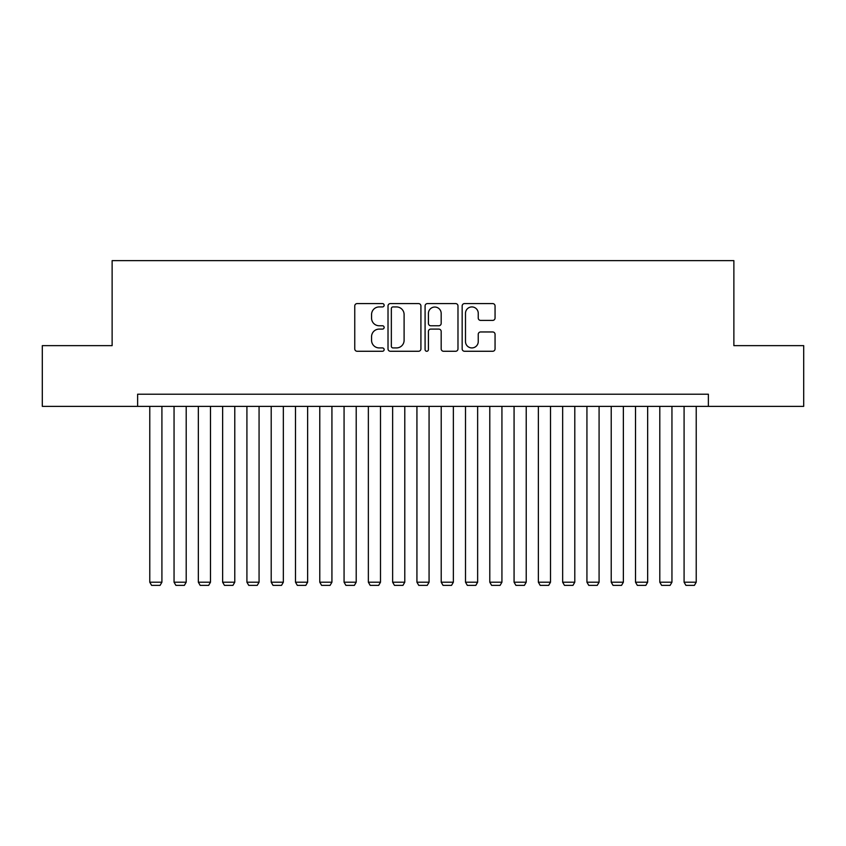 <?xml version="1.0" encoding="UTF-8"?>
<svg xmlns="http://www.w3.org/2000/svg" width="846" height="846" viewBox="0 0 846 846"><rect width="100%" height="100%" fill="white"/><g stroke="black" fill="none" stroke-linecap="round" stroke-linejoin="round"><path stroke-width="1.27" d="M384.137 305.258A1.671 1.671 0 0 0 382.477 303.587L357.139 303.587A2.379 2.379 0 0 0 354.76 305.977L354.76 348.89A2.379 2.379 0 0 0 357.139 351.27L382.477 351.27A1.671 1.671 0 0 0 384.137 349.599A1.671 1.671 0 0 0 382.477 347.928L379.198 347.928A7.625 7.625 0 0 1 371.563 340.304L371.563 336.729A7.625 7.625 0 0 1 379.198 329.094L382.477 329.094A1.671 1.671 0 0 0 384.137 327.434A1.671 1.671 0 0 0 382.477 325.763L379.198 325.763A7.625 7.625 0 0 1 371.563 318.128L371.563 314.553A7.625 7.625 0 0 1 379.198 306.929L382.477 306.929A1.671 1.671 0 0 0 384.137 305.258M492.668 320.401A2.379 2.379 0 0 0 495.058 318.011L495.058 305.977A2.379 2.379 0 0 0 492.668 303.587L464.539 303.587A2.379 2.379 0 0 0 462.159 305.977L462.159 348.89A2.379 2.379 0 0 0 464.539 351.27L492.668 351.27A2.379 2.379 0 0 0 495.058 348.89L495.058 334.339A2.379 2.379 0 0 0 492.668 331.96L480.634 331.96A2.379 2.379 0 0 0 478.244 334.339L478.244 341.551A6.377 6.377 0 0 1 471.867 347.928A6.377 6.377 0 0 1 465.49 341.551L465.49 313.306A6.377 6.377 0 0 1 471.867 306.929A6.377 6.377 0 0 1 478.244 313.306L478.244 318.011A2.379 2.379 0 0 0 480.634 320.401L492.668 320.401M137.623 406.366L42.3 406.366L42.3 345.644L112.127 345.644L112.127 260.642L733.873 260.642L733.873 345.644L803.7 345.644L803.7 406.366L708.377 406.366L708.377 394.215L137.623 394.215L137.623 406.366L708.377 406.366M420.917 305.977A2.379 2.379 0 0 0 418.527 303.587L390.397 303.587A2.379 2.379 0 0 0 388.018 305.977L388.018 348.89A2.379 2.379 0 0 0 390.397 351.27L418.527 351.27A2.379 2.379 0 0 0 420.917 348.89L420.917 305.977M427.473 303.587L455.603 303.587A2.379 2.379 0 0 1 457.982 305.977L457.982 348.89A2.379 2.379 0 0 1 455.603 351.27L443.558 351.27A2.379 2.379 0 0 1 441.178 348.89L441.178 331.484A2.379 2.379 0 0 0 438.788 329.094L430.804 329.094A2.379 2.379 0 0 0 428.425 331.484L428.425 349.599A1.671 1.671 0 0 1 426.754 351.27A1.671 1.671 0 0 1 425.083 349.599L425.083 305.977A2.379 2.379 0 0 1 427.473 303.587M393.02 306.929A1.671 1.671 0 0 0 391.349 308.6L391.349 346.268A1.671 1.671 0 0 0 393.02 347.928L396.478 347.928A7.625 7.625 0 0 0 404.102 340.304L404.102 314.553A7.625 7.625 0 0 0 396.478 306.929L393.02 306.929M441.178 313.422A6.377 6.377 0 0 0 434.802 307.045A6.377 6.377 0 0 0 428.425 313.422L428.425 323.373A2.379 2.379 0 0 0 430.804 325.763L438.788 325.763A2.379 2.379 0 0 0 441.178 323.373L441.178 313.422M161.914 406.366L161.914 582.207L149.774 582.207L149.774 406.366M161.914 582.207L160.095 585.358L151.593 585.358L149.774 582.207M186.205 406.366L186.205 582.207L174.054 582.207L174.054 406.366M186.205 582.207L184.375 585.358L175.883 585.358L174.054 582.207M210.485 406.366L210.485 582.207L198.345 582.207L198.345 406.366M210.485 582.207L208.666 585.358L200.164 585.358L198.345 582.207M234.776 406.366L234.776 582.207L222.635 582.207L222.635 406.366M234.776 582.207L232.957 585.358L224.454 585.358L222.635 582.207M259.066 406.366L259.066 582.207L246.916 582.207L246.916 406.366M259.066 582.207L257.237 585.358L248.745 585.358L246.916 582.207M283.347 406.366L283.347 582.207L271.206 582.207L271.206 406.366M283.347 582.207L281.528 585.358L273.025 585.358L271.206 582.207M307.637 406.366L307.637 582.207L295.497 582.207L295.497 406.366M307.637 582.207L305.818 585.358L297.316 585.358L295.497 582.207M331.928 406.366L331.928 582.207L319.777 582.207L319.777 406.366M331.928 582.207L330.099 585.358L321.596 585.358L319.777 582.207M356.208 406.366L356.208 582.207L344.068 582.207L344.068 406.366M356.208 582.207L354.389 585.358L345.887 585.358L344.068 582.207M380.499 406.366L380.499 582.207L368.359 582.207L368.359 406.366M380.499 582.207L378.68 585.358L370.178 585.358L368.359 582.207M404.79 406.366L404.79 582.207L392.639 582.207L392.639 406.366M404.79 582.207L402.96 585.358L394.458 585.358L392.639 582.207M429.07 406.366L429.07 582.207L416.93 582.207L416.93 406.366M429.07 582.207L427.251 585.358L418.749 585.358L416.93 582.207M453.361 406.366L453.361 582.207L441.21 582.207L441.21 406.366M453.361 582.207L451.542 585.358L443.04 585.358L441.21 582.207M477.641 406.366L477.641 582.207L465.501 582.207L465.501 406.366M477.641 582.207L475.822 585.358L467.32 585.358L465.501 582.207M501.932 406.366L501.932 582.207L489.792 582.207L489.792 406.366M501.932 582.207L500.113 585.358L491.611 585.358L489.792 582.207M526.223 406.366L526.223 582.207L514.072 582.207L514.072 406.366M526.223 582.207L524.404 585.358L515.901 585.358L514.072 582.207M550.503 406.366L550.503 582.207L538.363 582.207L538.363 406.366M550.503 582.207L548.684 585.358L540.182 585.358L538.363 582.207M574.794 406.366L574.794 582.207L562.653 582.207L562.653 406.366M574.794 582.207L572.975 585.358L564.472 585.358L562.653 582.207M599.084 406.366L599.084 582.207L586.934 582.207L586.934 406.366M599.084 582.207L597.255 585.358L588.763 585.358L586.934 582.207M623.365 406.366L623.365 582.207L611.224 582.207L611.224 406.366M623.365 582.207L621.546 585.358L613.043 585.358L611.224 582.207M647.655 406.366L647.655 582.207L635.515 582.207L635.515 406.366M647.655 582.207L645.836 585.358L637.334 585.358L635.515 582.207M671.946 406.366L671.946 582.207L659.795 582.207L659.795 406.366M671.946 582.207L670.117 585.358L661.625 585.358L659.795 582.207M696.226 406.366L696.226 582.207L684.086 582.207L684.086 406.366M696.226 582.207L694.407 585.358L685.905 585.358L684.086 582.207"/></g></svg>
